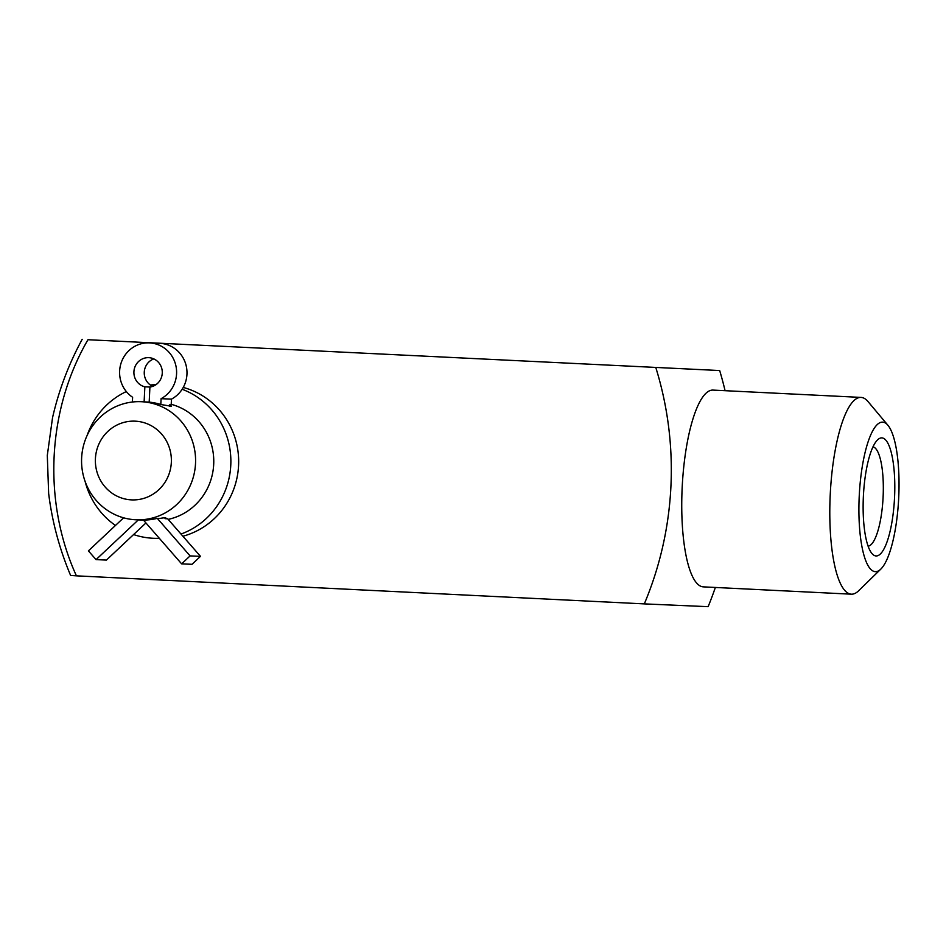 <?xml version="1.0" encoding="UTF-8"?>
<svg xmlns="http://www.w3.org/2000/svg" width="946" height="946" viewBox="0 0 946 946"><rect width="100%" height="100%" fill="white"/><g stroke="black" fill="none" stroke-linecap="round" stroke-linejoin="round"><path stroke-width="1.42" d="M183.24 387.446A76.839 74.107 92.4 0 1 238.664 461.79A76.839 74.107 92.4 0 1 182.897 536.228M70.69 575.452L76.413 575.842C42.653 501.853 46.91 410.174 87.966 339.72L719.681 370.548L87.966 339.72M76.413 575.842L644.321 603.891A334.328 322.48 -87.6 0 0 655.874 367.769M82.243 339.33L82.16 339.342C68.644 364.293 58.77 390.402 52.538 417.694L47.3 455.416L48.648 493.493L50.008 503.426M141.084 401.695A59.101 57.008 92.4 0 1 141.462 401.719A59.101 57.008 92.4 0 1 195.526 463.363A59.101 57.008 92.4 0 1 136.07 519.792A59.101 57.008 92.4 0 1 81.616 458.325A59.101 57.008 92.4 0 1 141.084 401.695L149.184 402.121A59.101 57.008 -87.6 0 1 160.796 404.51L171.38 406.248L169.429 404.876L171.191 404.959L171.474 399.129A29.551 28.498 -87.6 0 0 186.338 366.48A29.551 28.498 -87.6 0 0 159.744 343.339L149.362 342.89A29.551 28.498 -87.6 0 0 120.946 363.512A29.551 28.498 -87.6 0 0 132.617 397.273L132.381 402.015M142.716 520.064L136.07 519.792M182.152 389.267A76.839 74.107 92.4 0 1 230.871 461.92A76.839 74.107 92.4 0 1 180.993 534.041M159.295 538.298A76.839 74.107 92.4 0 1 153.489 538.286A76.839 74.107 92.4 0 1 133.575 534.561M115.471 525.456A76.839 74.107 92.4 0 1 85.128 481.467M87.079 435.562A76.839 74.107 92.4 0 1 126.326 391.561M150.331 384.998A76.839 74.107 92.4 0 1 155.995 384.703M171.226 404.309A59.101 57.008 92.4 0 1 213.749 462.961A59.101 57.008 92.4 0 1 168.175 519.378M135.313 421.171A39.401 38.006 92.4 0 1 165.29 481.821A39.401 38.006 92.4 0 1 99.543 478.581A39.401 38.006 92.4 0 1 135.313 421.171M157.273 518.337L190.099 555.905L181.632 563.851L143.414 520.064A59.101 57.008 -87.6 0 0 157.273 518.337L159.779 518.443C165.231 517.497 167.016 517.58 165.136 518.68L165.905 518.041M164.699 517.781L165.136 518.68L167.655 518.786L200.481 556.343L192.026 564.301L181.632 563.851M887.916 425.262L867.967 401.518A98.502 25.991 92.8 0 0 861.049 397.415L713.012 390.095A98.502 25.991 92.8 0 0 712.965 390.095A98.502 25.991 92.8 0 0 693.193 418.132A98.502 25.991 92.8 0 0 682.314 525.03A98.502 25.991 92.8 0 0 703.292 586.863L851.341 594.183A98.502 25.991 92.8 0 0 858.625 590.777L880.821 569.102A74.864 19.76 92.8 0 0 898.7 497.892A74.864 19.76 92.8 0 0 887.916 425.262A74.864 19.76 92.8 0 0 882.63 422.141A74.864 19.76 92.8 0 0 858.921 506.347A74.864 19.76 92.8 0 0 880.821 569.102M715.353 587.466A354.62 354.62 0 0 1 708.128 606.67L644.321 603.891M861.049 397.415A98.502 25.991 92.8 0 0 861.002 397.403A98.502 25.991 92.8 0 0 830.233 494.604A98.502 25.991 92.8 0 0 851.341 594.183M881.861 437.892A59.101 15.597 92.8 0 0 877.51 439.925A59.101 15.597 92.8 0 0 863.391 496.153A59.101 15.597 92.8 0 0 871.905 553.481A59.101 15.597 92.8 0 0 893.994 505.779A59.101 15.597 92.8 0 0 881.861 437.892M123.595 517.817L88.404 550.879L96.054 559.63L106.437 560.067L145.909 522.972M96.054 559.63L138.329 519.886M153.879 358.889A14.781 14.249 -87.6 0 0 152.708 386.382M144.123 401.825L144.856 386.819L150.107 387.044M144.856 386.819A14.781 14.249 -87.6 0 1 148.735 357.659A14.781 14.249 -87.6 0 1 149.917 387.068L149.184 402.121M160.796 404.51L161.092 398.68L171.474 399.129M169.358 406.283L169.429 404.876M161.092 398.68A29.551 28.498 -87.6 0 0 175.956 366.043A29.551 28.498 -87.6 0 0 149.362 342.89M190.099 555.905L200.481 556.343M868.097 546.173A49.771 13.138 92.8 0 0 883.103 497.123A49.771 13.138 92.8 0 0 873.004 446.831M159.507 538.534L153.489 538.286M725.074 390.698A354.62 354.62 0 0 0 719.681 370.548M48.648 493.493C52.136 521.636 59.456 548.964 70.619 575.464"/></g></svg>
